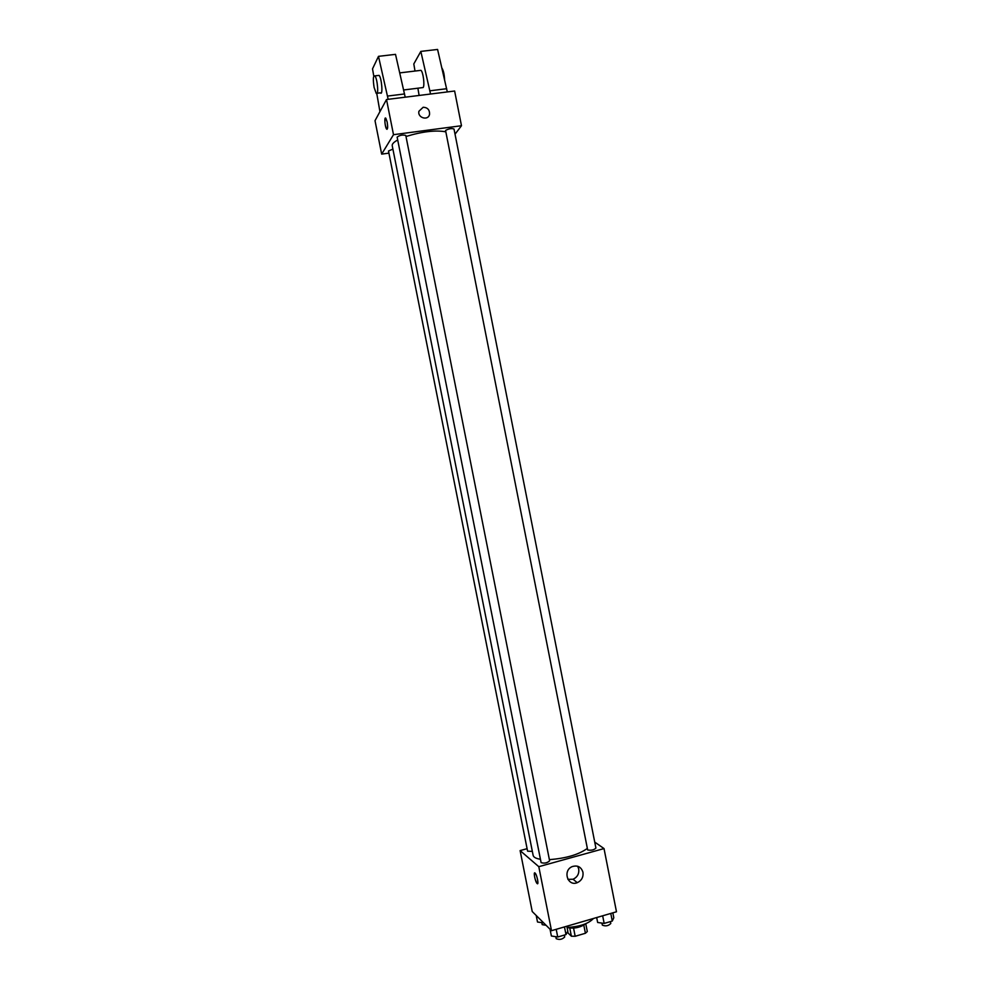 <?xml version="1.0" encoding="UTF-8"?>
<svg xmlns="http://www.w3.org/2000/svg" width="989" height="989" viewBox="0 0 989 989"><rect width="100%" height="100%" fill="white"/><g stroke="black" fill="none" stroke-linecap="round" stroke-linejoin="round"><path stroke-width="1.48" d="M583.819 925.222L585.414 933.27L575.178 936.274L571.382 936.212L568.094 933.06L567.748 931.329M585.414 933.27L587.305 931.551L585.76 923.763M585.822 923.689C580.283 927.608 574.053 928.894 567.105 927.558M573.571 928.139L575.178 936.274M569.788 928.152L571.382 936.212M567.08 927.447C579.752 926.705 588.542 923.714 593.449 918.484M594.735 842.096L604.019 848.574L616.481 911.784L551.503 930.686L532.23 911.524L520.115 850.589L527.1 848.686M397.702 139.981C393.783 142.119 391.953 144.023 392.225 145.692L533.133 855.361C533.578 857.265 536.013 858.576 540.439 859.28M549.377 859.639C566.017 858.353 578.627 854.644 587.219 848.513M604.019 848.574L538.795 866.685L520.115 850.589M541.094 862.581C544.259 863.632 547.102 863.051 549.624 860.85L405.787 135.444C402.634 134.603 399.741 135.159 397.133 137.125L541.094 862.581M392.893 149.104L388.504 151.008L527.594 851.158L532.354 851.405M587.664 849.984L445.557 130.449C448.783 128.657 451.602 128.174 454.013 129.027L595.91 848.067C594.068 849.959 591.323 850.602 587.664 849.984M538.795 866.685L551.503 930.686M582.966 872.298C583.51 877.156 581.606 880.618 577.255 882.683C567.538 886.762 562.457 870.32 572.297 866.574C577.663 865.016 581.223 866.92 582.966 872.298M537.559 883.721L537.114 883.523C535.197 881.854 533.096 870.938 535.111 873.089C536.99 874.721 539.104 885.563 537.151 883.56L537.114 883.523C534.851 879.345 534.035 875.797 534.666 872.891M577.675 866.24L578.726 868.96C579.27 873.769 577.378 877.194 573.064 879.246L567.896 879.345M405.997 136.494C422.142 131.562 435.37 129.992 445.656 131.784M455.039 134.17L461.48 125.727L393.498 134.689L381.667 154.123L388.924 153.134M461.48 125.727L454.631 91.013L386.514 99.53L375.016 120.695L381.667 154.123M387.169 122.055C387.935 127.049 387.762 129.411 386.674 129.126C384.956 127.519 384.053 116.096 385.809 118.223L387.169 122.055M386.514 99.53L393.498 134.689M385.45 118.025C384.449 121.017 384.857 124.713 386.674 129.126L387.033 129.312M423.168 107.257C427.557 107.48 429.683 109.791 429.56 114.217C428.46 121.041 417.37 118 418.916 111.275L423.168 107.257L418.916 111.275C417.37 118 428.447 121.041 429.56 114.217C429.683 109.791 427.557 107.48 423.168 107.257M388.17 99.32L378.49 56.348L395.513 54.358L405.206 97.194M403.648 89.974L423.168 87.539C424.862 85.314 423.193 72.073 420.98 70.33L419.831 70.479M430.549 94.029L420.832 51.403L413.81 63.939L415.009 71.06M417.89 88.206L419.113 95.451M447.312 91.928L437.583 49.45L420.832 51.403M444.58 79.627C444.308 74.262 443.418 70.404 441.898 68.056M377.217 93.238L380.394 92.842C383.139 96.217 381.779 77.896 379.071 75.374L378.045 75.498M376.797 93.646L379.937 111.646M378.49 56.348L372.519 68.859L373.78 76.128M374.114 87.428C372.878 79.392 373.125 75.547 374.843 75.881C377.526 78.415 378.923 96.737 376.203 93.362L374.114 87.428M387.527 96.069L404.563 93.955M429.918 90.803L446.682 88.713M612.834 912.835L613.81 917.755L612.278 921.043L604.168 923.417L597.653 922.477L596.676 917.545M610.782 913.44L612.278 921.043M602.66 915.802L604.168 923.417M601.942 923.096L602.338 925.111C605.54 926.483 608.359 925.939 610.794 923.503L610.423 921.587M566.833 926.223L567.822 931.193L565.992 934.593L557.734 937.003L551.38 935.99L550.032 929.227M564.472 926.916L565.992 934.593M556.201 929.326L557.734 937.003M555.806 936.694L556.201 938.672C559.415 940.044 562.259 939.463 564.707 936.954L564.336 935.075M543.678 922.91L537.509 922.02L536.211 915.493M541.799 922.663L542.195 924.641L546.089 925.296M573.064 879.246L577.255 882.683M399.754 72.889L420.98 70.33M374.843 75.881L379.071 75.374"/></g></svg>
